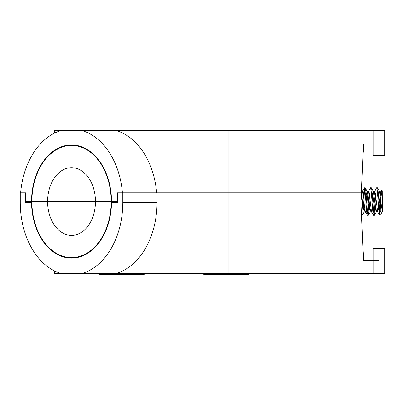 <?xml version="1.0" encoding="UTF-8"?>
<svg xmlns="http://www.w3.org/2000/svg" width="405" height="405" viewBox="0 0 405 405"><rect width="100%" height="100%" fill="white"/><g stroke="black" fill="none" stroke-linecap="round" stroke-linejoin="round"><path stroke-width="0.61" d="M361.619 186.563L363.143 151.738L363.477 151.738L363.477 144.008L378.948 144.008L378.948 130.471L373.147 130.471L373.147 155.606L384.75 155.606L384.75 130.471L378.948 130.471M31.529 201.533L117.328 201.533L117.328 192.831L122.801 192.831L122.801 202.5A72.515 51.273 90 0 1 81.729 273.562L61.322 273.562A72.515 51.273 90 0 1 20.25 202.5L20.25 192.831L25.717 192.831L25.717 201.533L31.529 201.533A56.558 39.994 90 0 1 71.523 144.975A56.558 39.994 90 0 1 111.517 201.533L111.178 201.533A56.077 39.655 -90 0 0 71.523 145.456A56.077 39.655 -90 0 0 31.873 201.533A56.077 39.655 -90 0 0 71.523 257.61A56.077 39.655 -90 0 0 111.178 201.533L95.453 201.533A33.838 23.93 -90 0 0 71.523 167.695A33.838 23.93 -90 0 0 47.598 201.533L31.873 201.533M360.946 201.574L361.346 192.831L157.024 192.831L360.946 192.831L360.946 202.5L363.477 260.511L373.147 260.511L373.147 248.427L384.75 248.427L384.75 273.562L373.147 273.562L373.147 260.511L378.948 260.511L378.948 273.562M31.879 202.5L25.717 202.5L25.717 192.831L20.62 192.831A72.515 51.273 -90 0 1 61.322 130.471L81.729 130.471A72.515 51.273 -90 0 1 122.426 192.831L117.328 192.831L117.328 202.5L111.517 202.5L117.328 202.5M61.322 130.471L54.478 130.471L54.478 133.144M81.729 130.471L157.024 130.471L157.024 202.5A72.515 51.273 90 0 1 115.957 273.562L157.024 273.562L157.024 202.5L122.801 202.5M373.147 130.471L157.024 130.471M228.121 130.471L228.121 273.562L373.147 273.562M363.477 144.008L361.346 192.831M156.654 192.831A72.515 51.273 -90 0 0 115.957 130.471M363.477 260.511L363.477 252.776L363.143 252.776L361.503 215.288L362.212 215.192L364.166 211.835L364.789 208.975M157.024 273.562L228.121 273.562M31.529 202.5A56.568 39.999 -90 0 0 71.523 258.101A56.568 39.999 -90 0 0 111.517 202.5M61.322 273.562L54.478 273.562L54.478 270.889M115.957 273.562L81.729 273.562M122.801 192.831L157.024 192.831M367.856 214.21L369.522 194.658L370.433 187.874L371.309 187.778C372.332 186.938 373.359 216.128 374.382 215.288L375.405 208.408L376.083 199.311M374.382 215.288L373.613 215.288C372.59 216.128 371.567 186.938 370.545 187.778M373.997 214.21L375.637 194.937M373.01 203.756L374.62 191.231L376.68 187.778C377.592 186.953 378.472 209.755 379.399 214.356L379.399 207.082C378.731 198.379 378.098 187.429 377.45 187.778L376.68 187.778M361.716 214.21L363.381 194.658L364.298 187.874L365.173 187.778C366.191 186.938 367.219 216.128 368.241 215.288L369.264 208.408L369.942 199.311M368.241 215.288L367.472 215.288C366.454 216.128 365.426 186.938 364.404 187.778M363.148 208.13L364.789 188.857M377.45 187.778L379.515 191.231L381.414 206.747L382.436 211.962L382.72 211.506L382.528 211.916M371.309 187.778L373.375 191.231L375.278 206.747L376.301 211.962L377.065 208.975M366.869 203.756L367.603 196.319L368.626 191.104L369.649 196.319L371.547 211.835L373.613 215.288M365.173 187.778L367.234 191.231L368.115 196.319L369.137 206.747L370.16 211.962L370.929 208.975M360.982 201.219L362.485 191.104L363.508 196.319L364.53 206.747L365.411 211.835L367.472 215.288M361.331 211.324L362.1 215.288M379.151 203.756L380.761 191.231L381.571 189.95L382.816 191.201L382.72 211.506M382.583 211.835L379.622 215.06L379.399 214.356M380.138 210.418L381.201 191.611M381.571 189.95L382.72 204.414L382.72 211.962L382.436 211.962M382.052 212.63C381.065 213.379 380.179 211.531 379.399 207.082M372.357 194.937L373.228 191.104L374.767 191.104L375.789 196.319L377.688 211.835L379.622 215.06M361.382 192.107L362.996 206.747L364.166 211.835M366.216 194.937L367.234 191.231M378.493 194.937L379.515 191.231M377.688 211.835L378.71 208.13M380.761 191.231L381.925 196.319L382.72 204.414M47.598 201.533L95.453 201.533A33.838 23.93 -90 0 1 71.523 235.371A33.838 23.93 -90 0 1 47.598 201.533M201.533 273.562L204.434 274.529L247.941 274.529L250.842 273.562M97.114 273.562L100.015 274.529L143.522 274.529L146.423 273.562M71.523 145.456L76.742 145.456M370.307 211.835L368.347 215.192M376.442 211.835L374.488 215.192M362.485 191.104L360.951 191.104M365.553 211.962L364.019 211.962M368.626 191.104L367.092 191.104M371.694 211.962L370.16 211.962M377.835 211.962L376.301 211.962M380.902 191.104L379.369 191.104M362.338 191.231L364.298 187.874M368.479 191.231L370.433 187.874M71.523 257.61L76.788 257.61"/></g></svg>
